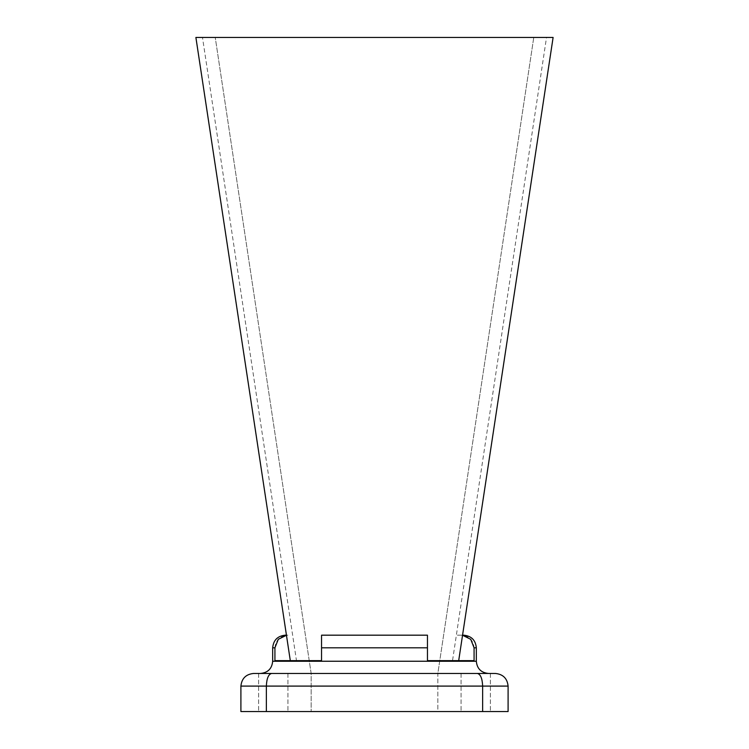 <?xml version="1.0" encoding="UTF-8"?>
<svg xmlns="http://www.w3.org/2000/svg" width="749" height="749" viewBox="0 0 749 749"><rect width="100%" height="100%" fill="white"/><g stroke="black" fill="none" stroke-linecap="round" stroke-linejoin="round"><path stroke-width="0.56" stroke-dasharray="3.75 2.81" d="M272.673 647.81L274.92 647.81L274.92 660.637L321.546 660.637L290.303 660.637L296.473 660.637L202.483 37.45L195.892 37.45L202.483 37.45L296.473 660.637L290.303 660.637L195.892 37.45L290.303 660.637L321.546 660.637L321.546 647.81L427.454 647.81L427.454 660.637L474.08 660.637L474.08 647.81L476.327 647.81M311.163 673.463L215.235 37.45L533.765 37.45L437.837 673.463L311.163 673.463L215.235 37.45L533.765 37.45L437.837 673.463L437.837 711.55L311.163 711.55L437.837 711.55L437.837 673.463L311.163 673.463L437.837 673.463L311.163 673.463L311.163 711.55L311.163 673.463M458.697 660.637L452.527 660.637L546.517 37.45L553.108 37.45L458.697 660.637L553.108 37.45L546.517 37.45L452.527 660.637L427.454 660.637L458.697 660.637L553.108 37.45L195.892 37.45L290.303 660.637M286.446 635.18L285.303 635.18M461.122 635.18L456.366 635.18L461.122 635.18C468.921 635.845 473.237 640.049 474.08 647.81M427.454 635.18L321.546 635.18L427.454 635.18L427.454 660.637L427.454 635.18L321.546 635.18L321.546 660.637L321.546 647.81M495.473 673.463L253.527 673.463M475.718 673.463L461.056 673.463L475.718 673.463M273.282 673.463L287.944 673.463L273.282 673.463M475.718 711.55L461.056 711.55L475.718 711.55M271.587 673.463C268.432 674.269 266.691 678.482 266.363 686.093L508.094 686.093L508.094 711.55L240.906 711.55L240.906 686.093L266.363 686.093L266.363 711.55M273.282 711.55L287.944 711.55L273.282 711.55M477.413 673.463C480.568 674.269 482.309 678.482 482.637 686.093L482.637 711.55M452.527 660.637L474.08 660.637L452.527 660.637M274.92 647.81C275.744 640.067 280.07 635.854 287.878 635.18L286.455 635.255M296.473 660.637L274.92 660.637L296.473 660.637M476.327 661.245L272.673 661.245M461.056 673.463L461.056 711.55L461.056 673.463M490.38 673.463L490.38 711.55L490.38 673.463M258.62 673.463L258.62 711.55L258.62 673.463M287.944 673.463L287.944 711.55L287.944 673.463"/><path stroke-width="1.12" d="M272.673 647.81L272.673 661.245L476.327 661.245L476.327 647.81L474.08 647.81L474.08 660.637L427.454 660.637L427.454 647.81L321.546 647.81L321.546 660.637L274.92 660.637L274.92 647.81L272.673 647.81C273.422 640.133 277.626 635.929 285.303 635.18L286.446 635.18M462.554 635.18L463.697 635.18L462.554 635.18M461.056 673.463L437.837 673.463L461.056 673.463M311.163 673.463L287.944 673.463L311.163 673.463M253.527 673.463L495.473 673.463C503.085 674.269 507.298 678.482 508.094 686.093L508.094 711.55L240.906 711.55L240.906 686.093C241.702 678.482 245.915 674.269 253.527 673.463C245.915 674.269 241.702 678.482 240.906 686.093L266.363 686.093L266.363 711.55M477.413 673.463C480.568 674.269 482.309 678.482 482.637 686.093L482.637 711.55M321.546 647.81L321.546 635.18L427.454 635.18L427.454 647.81L427.454 635.18M474.08 647.81L470.747 639.346L462.61 635.264M286.455 635.255L278.282 639.318L274.92 647.81M458.697 660.637L553.108 37.45L195.892 37.45L290.303 660.637M271.587 673.463C268.432 674.269 266.691 678.482 266.363 686.093L508.094 686.093C507.298 678.482 503.085 674.269 495.473 673.463M476.327 647.81C475.578 640.133 471.374 635.929 463.697 635.18M272.673 661.245C271.953 668.67 267.88 672.742 260.455 673.463M476.327 661.245C477.047 668.67 481.12 672.742 488.545 673.463"/></g></svg>

